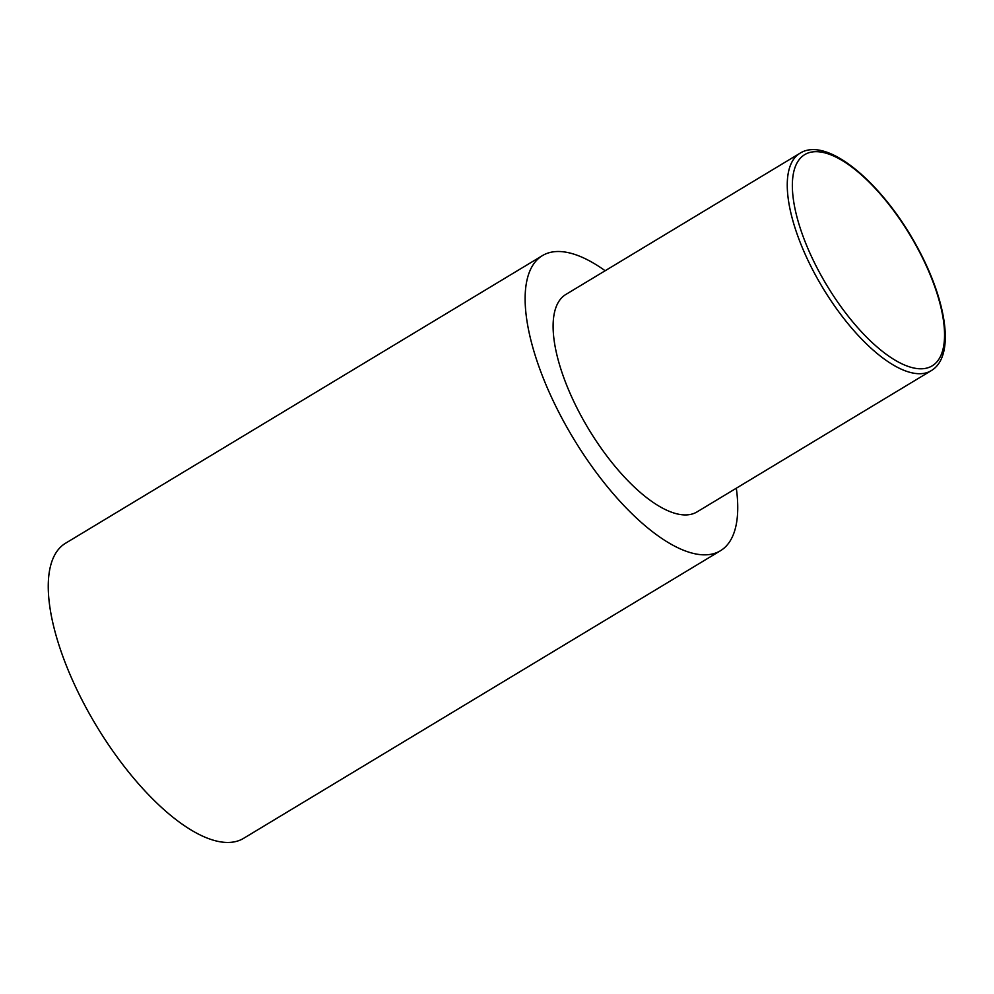 <?xml version="1.0" encoding="UTF-8"?>
<svg xmlns="http://www.w3.org/2000/svg" width="994" height="994" viewBox="0 0 994 994"><rect width="100%" height="100%" fill="white"/><g stroke="black" fill="none" stroke-linecap="round" stroke-linejoin="round"><path stroke-width="1.49" d="M736.318 488.216A172.335 67.89 -121.1 0 1 720.439 550.751A172.335 67.89 -121.1 0 1 566.058 425.767A172.335 67.89 -121.1 0 1 542.438 255.607A172.335 67.89 -121.1 0 1 605.16 270.741M720.439 550.751L243.567 838.364A172.335 67.89 -121.1 0 1 89.187 713.381A172.335 67.89 -121.1 0 1 65.567 543.221L542.438 255.607M931.167 370.7L697.018 511.91A126.983 50.023 -121.1 0 1 583.267 419.828A126.983 50.023 -121.1 0 1 565.859 294.448L800.008 153.225A126.983 50.023 -121.1 0 0 817.416 278.606A126.983 50.023 -121.1 0 0 931.167 370.7C955.979 356.138 946.45 299.008 915.561 244.015C881.429 182.362 827.045 136.016 800.008 153.225M821.653 276.407A123.355 48.594 58.9 0 0 928.446 367.594A123.355 48.594 58.9 0 0 915.25 244.064A123.355 48.594 58.9 0 0 808.445 152.877A123.355 48.594 58.9 0 0 821.653 276.407"/></g></svg>
